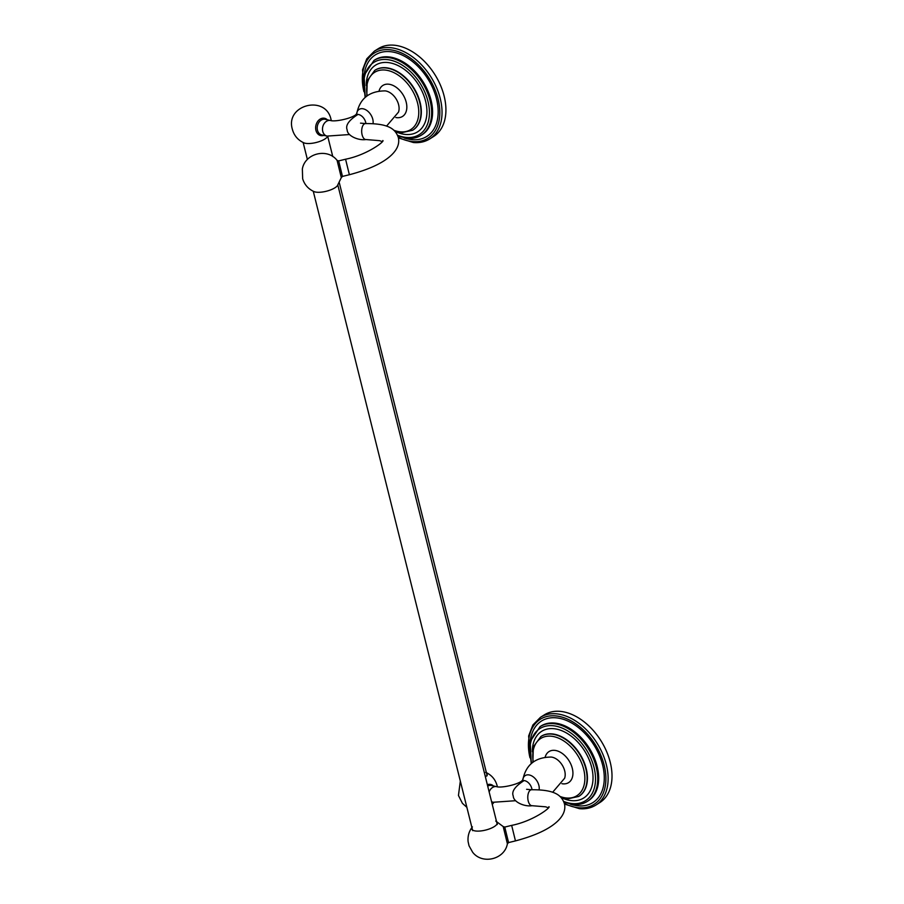 <?xml version="1.0" encoding="UTF-8"?>
<svg xmlns="http://www.w3.org/2000/svg" width="904" height="904" viewBox="0 0 904 904"><rect width="100%" height="100%" fill="white"/><g stroke="black" fill="none" stroke-linecap="round" stroke-linejoin="round"><path stroke-width="1.36" d="M595.872 805.08L599.759 802.628A51.901 34.047 -122.3 0 0 606.46 751.19A51.901 34.047 -122.3 0 0 560.243 711.369A51.901 34.047 57.7 0 0 544.355 714.849L540.468 717.301A51.901 34.047 -122.3 0 1 556.356 713.821A51.901 34.047 -122.3 0 1 602.584 753.642A51.901 34.047 -122.3 0 1 595.872 805.08C591.114 808.029 585.645 809.238 579.475 808.696L564.525 804.085M489.154 791.949A7.989 6.226 -77.4 0 1 496.646 786.672C500.726 788.107 516.229 785.067 521.631 781.124A7.989 5.243 57.7 0 1 524.071 780.581C515.065 786.356 511.438 791.452 513.201 795.893L513.269 796.221C513.495 802.074 524.535 806.91 532.06 805.713L545.654 806.82L548.287 807.747M497.381 786.808L497.166 785.825C495.437 779.508 491.595 774.999 485.629 772.298A13.176 4.463 166 0 1 487.188 773.79A13.176 4.463 166 0 1 485.414 776.931M331.293 120.639L331.067 119.656C326.039 94.378 284.918 104.672 292.365 129.306C294.094 135.623 297.936 140.131 303.902 142.843A13.176 4.463 -14 0 0 306.716 143.465A13.176 4.463 -14 0 0 327.237 137.024L327.824 136.255M330.548 120.514L325.259 119.328A7.989 6.226 -77.4 0 0 319.022 122.198A7.989 6.226 -77.4 0 0 317.462 130.199A7.989 6.226 -77.4 0 0 321.779 134.922L327.056 136.097A7.989 6.226 -77.4 0 1 322.751 131.374A7.989 6.226 -77.4 0 1 324.31 123.373A7.989 6.226 -77.4 0 1 330.548 120.514C334.627 121.938 350.13 118.899 355.532 114.955A7.989 5.243 57.7 0 1 357.973 114.424C348.967 120.187 345.351 125.283 347.102 129.724L347.17 130.063C347.396 135.916 358.447 140.741 365.973 139.544L379.556 140.662L382.189 141.578M374.38 51.132L378.256 48.692A51.901 34.047 57.7 0 1 394.144 45.2A51.901 34.047 -122.3 0 1 440.372 85.021A51.901 34.047 -122.3 0 1 433.66 136.459L429.773 138.911A51.901 34.047 -122.3 0 0 436.485 87.473A51.901 34.047 -122.3 0 0 390.268 47.652A51.901 34.047 -122.3 0 0 374.38 51.132L366.775 58.839L362.538 69.845L365.126 97.417M337.09 160.392C327.451 147.725 304.976 153.284 302.354 168.98L302.659 178.755C304.49 184.71 308.287 188.992 314.027 191.603A13.176 4.463 -14 0 0 316.841 192.224A13.176 4.463 -14 0 0 337.35 185.783L341.305 177.602L337.09 160.392L338.672 160.901L345.577 159.217C367.408 154.878 385.217 140.979 382.81 140.527M476.114 831.047A13.176 4.463 166 0 1 471.741 828.934A13.176 4.463 166 0 1 472.419 826.877C469.018 831.217 467.583 836.121 468.102 841.613L469.029 845.782L472.622 852.201C482.205 864.902 504.692 859.455 507.393 843.771L503.189 826.55L495.742 821.058A13.176 4.463 166 0 1 497.313 822.55A13.176 4.463 166 0 1 490.341 828.561A13.176 4.463 166 0 1 476.114 831.047M564.345 803.373A50.319 33.007 -122.3 0 0 578.616 807.758A50.319 33.007 -122.3 0 0 604.166 765.202A50.319 33.007 -122.3 0 0 555.711 715.9A50.319 33.007 -122.3 0 0 529.993 757.789M570.13 804.063A48.206 31.629 57.7 0 0 578.131 805.826A48.206 31.629 -122.3 0 0 602.618 765.066A48.206 31.629 -122.3 0 0 556.186 717.821A48.206 31.629 57.7 0 0 530.309 740.975M540.558 726.319A44.239 29.018 57.7 0 1 541.01 726.025A44.239 29.018 57.7 0 1 554.559 723.053A44.239 29.018 -122.3 0 1 593.951 756.987A44.239 29.018 -122.3 0 1 588.233 800.831L587.306 801.419A44.239 29.018 -122.3 0 0 593.024 757.575A44.239 29.018 -122.3 0 0 553.632 723.641A44.239 29.018 -122.3 0 0 540.083 726.613L540.569 726.307M563.621 801.396A42.657 27.979 -122.3 0 0 572.39 803.588A42.657 27.979 -122.3 0 0 594.052 767.519A42.657 27.979 -122.3 0 0 552.977 725.72A42.657 27.979 -122.3 0 0 531.688 763.179M561.248 797.577A39.414 25.854 57.7 0 0 571.656 800.628A39.414 25.854 -122.3 0 0 591.668 767.293A39.414 25.854 -122.3 0 0 553.711 728.68A39.414 25.854 57.7 0 0 532.343 751.778M541.067 736.398A35.437 23.244 57.7 0 1 541.236 736.285A35.437 23.244 57.7 0 1 552.084 733.901A35.437 23.244 -122.3 0 1 583.645 761.1A35.437 23.244 -122.3 0 1 579.068 796.221A35.437 23.244 -122.3 0 1 578.899 796.322M579.068 796.221L578.729 796.435A35.437 23.244 -122.3 0 0 583.306 761.315A35.437 23.244 -122.3 0 0 551.745 734.116A35.437 23.244 -122.3 0 0 540.897 736.5L541.236 736.285M559.87 796.39A33.855 22.216 -122.3 0 0 566.514 798.006A33.855 22.216 -122.3 0 0 583.701 769.372A33.855 22.216 -122.3 0 0 551.101 736.195A33.855 22.216 -122.3 0 0 533.292 761.925M561.915 783.7A18.351 12.034 -122.3 0 0 572.3 768.332A18.351 12.034 -122.3 0 0 558.525 751.348A18.351 12.034 -122.3 0 0 545.157 757.156M552.638 792.277L564.627 778.242A14.125 9.266 -122.3 0 0 564.706 770.886A14.125 9.266 57.7 0 0 551.248 757.055C534.998 757.179 525.473 765.066 522.681 780.706L522.794 779.881L521.631 781.124M522.738 780.005A10.758 7.062 57.7 0 1 530.219 775.225A10.758 7.062 57.7 0 1 538.874 785.395A10.758 7.062 -122.3 0 1 539.112 789.813M524.071 780.581A7.989 5.243 57.7 0 1 531.767 788.412A7.989 5.243 57.7 0 1 531.993 789.734M526.603 789.305L531.541 789.746A7.989 4.023 88.1 0 0 528.207 800.978A7.989 4.023 88.1 0 0 532.06 805.713M515.642 800.707L493.155 802.266A7.989 6.226 -77.4 0 1 491.561 801.599M487.358 784.728A8.87 6.904 -77.4 0 1 493.414 785.96M487.685 786.051A7.989 6.226 -77.4 0 1 491.358 785.497L496.646 786.672M323.835 135.374A8.87 6.904 -77.4 0 1 315.937 130.345A8.87 6.904 -77.4 0 1 318.886 120.062A8.87 6.904 -77.4 0 1 327.316 119.791M360.515 123.136L365.453 123.577A7.989 4.023 88.1 0 0 362.108 134.82A7.989 4.023 88.1 0 0 365.973 139.544M357.973 114.424A7.989 5.243 57.7 0 1 365.668 122.243A7.989 5.243 57.7 0 1 365.905 123.565M356.639 113.847A10.758 7.062 57.7 0 1 364.12 109.056A10.758 7.062 57.7 0 1 372.776 119.226A10.758 7.062 -122.3 0 1 373.024 123.656M386.539 126.119L398.528 112.073A14.125 9.266 -122.3 0 0 398.607 104.717A14.125 9.266 57.7 0 0 385.161 90.886C368.9 91.01 359.374 98.898 356.594 114.537L356.707 113.723L355.532 114.955M395.816 117.531A18.351 12.034 -122.3 0 0 406.201 102.163A18.351 12.034 -122.3 0 0 392.426 85.179A18.351 12.034 -122.3 0 0 379.058 90.988M393.771 130.221A33.855 22.216 -122.3 0 0 400.416 131.837A33.855 22.216 -122.3 0 0 417.603 103.203A33.855 22.216 -122.3 0 0 385.002 70.037A33.855 22.216 -122.3 0 0 367.193 95.767M394.901 131.317L401.286 132.775L412.631 130.266A35.437 23.244 -122.3 0 0 417.219 95.146A35.437 23.244 -122.3 0 0 385.658 67.947A35.437 23.244 -122.3 0 0 374.798 70.331L375.137 70.116A35.437 23.244 57.7 0 1 385.985 67.743A35.437 23.244 -122.3 0 1 417.546 94.931A35.437 23.244 -122.3 0 1 412.97 130.052A35.437 23.244 -122.3 0 1 412.8 130.153M395.161 131.408A39.414 25.854 57.7 0 0 405.557 134.459A39.414 25.854 -122.3 0 0 425.581 101.124A39.414 25.854 -122.3 0 0 387.624 62.512A39.414 25.854 57.7 0 0 366.256 85.609M397.534 135.227A42.657 27.979 -122.3 0 0 406.303 137.419A42.657 27.979 -122.3 0 0 427.965 101.35A42.657 27.979 -122.3 0 0 386.878 59.551A42.657 27.979 -122.3 0 0 365.589 97.01M421.207 135.25A44.239 29.018 -122.3 0 0 426.925 91.417A44.239 29.018 -122.3 0 0 387.533 57.472A44.239 29.018 -122.3 0 0 373.985 60.444L374.923 59.856A44.239 29.018 57.7 0 1 388.46 56.884A44.239 29.018 -122.3 0 1 427.863 90.829A44.239 29.018 -122.3 0 1 422.145 134.662L421.207 135.25C417.128 137.792 412.45 138.82 407.162 138.357L397.862 136.018M404.043 137.894A48.206 31.629 57.7 0 0 412.043 139.668A48.206 31.629 -122.3 0 0 436.519 98.898A48.206 31.629 -122.3 0 0 390.099 51.652A48.206 31.629 57.7 0 0 364.21 74.806M398.257 137.205A50.319 33.007 -122.3 0 0 412.518 141.589A50.319 33.007 -122.3 0 0 438.078 99.033A50.319 33.007 -122.3 0 0 389.613 49.731A50.319 33.007 -122.3 0 0 363.905 91.62M341.305 177.602L342.469 176.416L349.373 174.732L345.577 159.217M342.469 176.416L338.672 160.901M507.393 843.771L508.568 842.584L504.76 827.07L511.664 825.386C533.507 821.047 551.304 807.136 548.897 806.696M508.568 842.584L515.461 840.901L511.664 825.386M531.213 763.586L528.637 736.014L532.863 725.008L540.468 717.301M587.306 801.419C583.227 803.961 578.537 804.989 573.26 804.526L563.96 802.187M531.315 763.496L530.185 741.495L540.083 726.613M578.729 796.435L567.373 798.944L561 797.486M532.863 762.241L533.337 746.885L540.897 736.5M491.64 801.927L493.155 802.266M466.871 807.328L462.43 803.351L458.452 795.475L460.328 781.056M492.262 804.402L493.912 802.424M307.383 159.488L303.145 142.493M487.166 775.779L339.328 182.845M332.774 156.561L327.734 136.368M349.554 134.538L327.056 136.097M366.775 96.073L367.239 80.727L374.798 70.331M365.227 97.327L364.086 75.337L373.985 60.444M429.773 138.911C425.016 141.86 419.558 143.069 413.388 142.527L398.427 137.916M365.453 123.577C389.228 123.419 395.5 129.283 398.348 137.555C399.681 143.408 397.5 149.126 391.805 154.731C383.556 162.765 369.408 169.421 349.373 174.732M472.69 830.674L313.27 191.264M503.189 826.55L504.76 827.07M531.541 789.746C555.327 789.587 561.599 795.441 564.435 803.724C565.78 809.566 563.599 815.295 557.904 820.9C549.643 828.923 535.496 835.59 515.461 840.901M497.279 824.538L337.859 185.128"/></g></svg>
